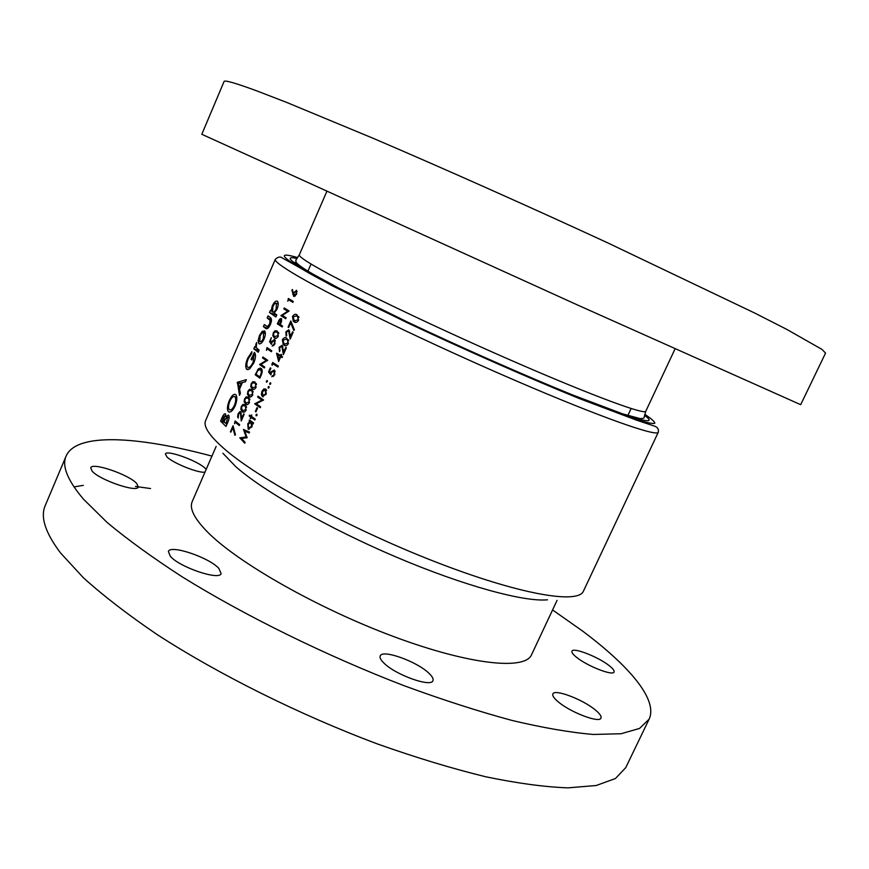 <?xml version="1.0" encoding="UTF-8"?>
<svg xmlns="http://www.w3.org/2000/svg" width="869" height="869" viewBox="0 0 869 869"><rect width="100%" height="100%" fill="white"/><g stroke="black" fill="none" stroke-linecap="round" stroke-linejoin="round"><path stroke-width="1.3" d="M279.536 320.313L280.948 319.477L279.775 324.289L278.199 323.268L279.536 320.313M274.398 332.121L277.168 332.154L277.917 333.088L277.83 335.792L274.256 336.596L273.431 334.337L274.398 332.121M242.386 405.758L244.743 405.736L245.753 407.007L245.645 409.744L242.592 410.668L241.43 407.952L242.386 405.758M245.677 398.187L248.11 398.187L249.055 399.403L248.958 402.141L245.808 403.01L244.721 400.381L245.677 398.187M248.968 390.594L251.456 390.626L252.368 391.789L252.271 394.526L249.066 395.373L248.013 392.799L248.968 390.594M252.271 383.001L254.802 383.033L255.692 384.163L255.595 386.89L252.347 387.748L251.315 385.206L252.271 383.001M257.224 371.628L257.8 370.585L260.809 369.325L261.384 372.844L259.777 376.918L256.04 374.224L257.224 371.628M800.686 404.682L578.96 305.638L201.814 134.282L224.061 81.523C224.43 79.872 235.347 82.99 256.811 90.887L286.64 102.401L373.561 138.475C443.32 168.336 529.069 206.54 607.779 242.896L754.77 313.068L786.945 329.47L822.031 349.436L825.55 353.107L800.686 404.682M608.952 665.458C612.841 668.478 614.546 670.651 614.068 671.987C613.188 676.191 587.618 666.262 576.744 657.453C573.062 654.542 571.465 652.456 571.965 651.185C573.029 647.079 597.85 656.692 608.952 665.458M595.308 709.951C599.74 713.601 601.63 716.306 600.968 718.066C599.675 723.497 570.303 712.341 558.094 701.707C553.944 698.198 552.195 695.613 552.858 693.962C554.4 688.639 582.795 699.393 595.308 709.951M428.71 673.04C432.241 676.321 433.653 678.852 432.936 680.655C431.296 687.651 395.699 674.996 383.989 663.134C380.763 660.016 379.503 657.616 380.209 655.932C382.208 649.078 416.544 661.287 428.71 673.04M218.825 568.369L221.128 573.54C219.705 580.807 179.525 567.294 170.357 556.301L168.38 551.489C170.281 544.352 209.125 557.474 218.825 568.369M136.715 483.479L138.301 486.977C137.367 492.94 99.414 479.97 92.071 471.063L90.724 467.804C92.071 461.96 128.938 474.604 136.715 483.479M204.986 472.139C198.719 473.431 173.029 463.199 166.978 456.953L165.403 453.998C166.327 449.49 197.415 460.657 204.943 468.109L206.17 469.412M557.072 600.36L531.535 654.77C525.169 670.379 470.096 665.024 393.961 636.684C317.935 608.463 237.53 562.623 207.398 531.904C194.254 518.489 189.192 508.365 192.212 501.565L216.142 446.427M552.575 609.929L582.817 631.231C629.265 666.034 658.224 699.719 649.11 719.184L639.519 728.45L621.053 733.74L593.451 734.457C570.618 732.556 543.527 727.896 512.189 720.488C478.743 711.461 442.777 699.893 404.313 685.793C326.233 655.769 245.145 615.882 182.36 576.951C152.629 557.702 127.526 539.519 107.05 522.41L83.424 499.11C67.434 480.231 61.688 465.849 66.153 455.964C76.624 432.262 138.29 436.368 211.938 456.116M649.11 719.184L625.756 767.631L615.393 778.548L596.188 785.511L567.935 787.857C544.711 787.01 517.305 783.317 485.728 776.767C452.086 768.544 416.034 757.627 377.57 744.005C299.588 714.774 219.107 674.681 157.213 634.62C127.949 614.731 103.335 595.776 83.381 577.744L60.548 552.956C45.264 532.697 40.17 516.881 45.253 505.53L66.153 455.964M73.963 486.912L83.272 485.358M135.445 486.444L150.543 488.541M259.429 335.597L258.093 340.789L258.897 343.657C260.504 344.385 262.221 342.864 264.046 339.095C265.556 335.325 265.762 332.599 264.643 330.915L262.188 331.35L259.429 335.597L260.168 335.868M269.52 312.536L275.897 316.979L276.809 314.882L274.137 313.079L276.961 309.353C278.417 305.649 278.612 302.977 277.537 301.347L277.309 301.152C275.679 300.641 273.985 302.293 272.203 306.127L271.182 311.004L270.422 310.461L269.52 312.536L275.973 314.98L276.19 314.469M251.912 351.706L247.665 358.267C245.536 363.427 245.188 367.076 246.622 369.206L249.588 368.977L253.802 362.927C255.844 357.822 256.04 354.302 254.389 352.358L251.043 359.408L251.706 359.951L253.954 354.78L253.129 362.232C251.163 366.338 249.316 368 247.611 367.229L247.513 367.152C246.427 365.545 246.666 362.764 248.23 358.821L251.684 353.65L251.912 351.706M229.253 400.739C227.167 405.953 226.885 409.603 228.384 411.689C230.404 412.894 232.642 410.994 235.097 405.997C237.172 400.609 237.378 396.818 235.749 394.635C233.772 393.548 231.61 395.58 229.253 400.739L229.959 400.978M220.585 421.139L225.994 426.462L227.928 422.019C229.275 418.825 229.481 416.49 228.547 415.013L225.81 416.74L225.538 413.861C224.419 413.448 223.235 414.795 221.975 417.924L220.585 421.139L224.843 422.497M237.443 382.262L239.496 395.362L240.409 393.277L239.54 389.171L242.397 382.599L245.406 381.773L246.329 379.655L237.443 382.262L240.05 383.153M253.802 348.784L258.223 352.26L259.125 350.174L256.203 347.578L256.703 342.473L255.28 347.198L254.693 346.72L253.802 348.784L258.929 350.62M263.405 326.646L265.469 328.2C266.859 329.536 268.467 328.373 270.302 324.68C271.704 321.258 271.812 318.956 270.628 317.75L268.076 315.86L267.174 317.935L270.15 320.379L269.553 324.148L267.391 326.603L264.295 324.572L263.405 326.646L267.858 328.297M232.827 427.624L234.902 435.304L235.445 434.706L233.033 425.767L230.404 431.795L230.85 432.165L232.827 427.624L233.555 427.852M235.173 422.236L239.279 425.517L239.659 424.626L235.108 420.987L234.511 423.746L235.173 422.236L237.617 423.018M238.139 413.677L237.595 416.751L238.215 418.054L238.562 414.078L240.387 412.656L241.256 420.954L244.178 414.252L243.689 413.872L241.691 418.467L240.735 411.743L239.822 411.634L238.139 413.677L238.671 413.84M241.3 406.41L240.822 409.332L242.212 411.548C243.396 412.851 244.7 412.384 246.133 410.146L245.123 404.845L242.972 404.4L241.3 406.41L241.832 406.583M244.591 398.838L244.124 401.76L245.514 403.966C246.709 405.258 248.013 404.78 249.446 402.543L248.436 397.252L246.275 396.818L244.591 398.838L245.123 399.012M247.882 391.267L247.415 394.178L248.816 396.373C250.011 397.654 251.326 397.166 252.76 394.917L251.738 389.649L249.566 389.225L247.882 391.267L248.415 391.441M251.184 383.674L250.717 386.586L252.129 388.758C253.335 390.029 254.65 389.54 256.083 387.281L255.052 382.034L252.868 381.632L251.184 383.674L251.706 383.859M255.204 374.778L259.885 378.167L261.232 375.082C262.547 372.008 262.547 369.803 261.221 368.456L258.495 368.695L255.204 374.778L258.256 375.832M259.614 364.622L264.328 367.956L264.719 367.066L260.972 364.437L267.663 360.287L262.927 357.007L262.536 357.898L266.229 360.472L259.69 364.437L262.851 365.762M267.098 348.806L271.4 351.717L271.791 350.826L267.022 347.589L266.435 350.326L267.098 348.806L270.704 350.098M269.564 341.723L271.454 344.33L272.171 341.962L274.278 340.268L274.419 343.624L272.193 346.134L274.919 344.015L274.68 339.388L271.747 341.474L271.334 342.712L270.335 341.343L271.345 337.65L269.564 341.723L270.987 342.245M273.279 332.838L272.833 335.738L274.289 337.802C275.538 338.997 276.885 338.454 278.341 336.151L277.244 331.024L275.006 330.731L273.279 332.838L273.811 333.033M277.341 323.855L282.175 326.961L282.566 326.06L280.274 324.604L281.61 321.291L281.263 318.521L279.242 319.673L277.341 323.855L281.589 325.44M280.904 315.664L285.76 318.727L286.151 317.826L282.295 315.414L289.127 311.004L284.239 307.984L283.848 308.875L287.65 311.243L280.904 315.664L285.434 317.381M288.465 299.675L292.886 302.358L293.277 301.456L288.367 298.491L287.791 301.217L288.465 299.675L293.244 301.532M291.875 290.061L293.711 296.351L296.601 294.211L296.59 290.289L293.222 293.331L292.44 289.518L291.875 290.061L292.603 290.344M249.197 415.958L250.772 417.098L250.707 418.717L251.26 417.446L254.867 419.988L255.258 419.086L251.652 416.555L251.717 414.926L251.163 416.208L249.588 415.067L249.197 415.958L252.184 416.935M255.345 411.482L255.92 411.884L257.593 408.039L257.018 407.648L255.345 411.482L256.007 411.7M261.927 391.3L261.384 394.537L262.395 396.525L266.218 394.189L265.751 388.997L263.807 388.986L261.927 391.3L262.492 391.495M266.392 381.056L266.49 382.197L267.326 381.676L267.217 380.535L266.392 381.056L267.413 381.404M269.738 383.272L269.857 384.424L270.704 383.902L270.585 382.751L269.738 383.272L270.802 383.631M271.878 364.328L272.182 365.284L272.855 363.742L277.971 367.033L278.373 366.131L272.681 362.482L271.878 364.328L272.497 364.556M279.937 350.837L279.666 347.687L281.838 346.286L283.392 354.628L286.379 347.774L285.771 347.394L283.718 352.097L282.099 345.286L279.134 347.285L279.47 351.673L279.937 350.837M286.694 335.336L286.422 332.208L288.627 330.796L290.17 339.084L293.179 332.208L292.56 331.839L290.507 336.553L288.856 329.786L285.868 331.817L286.183 336.151L286.694 335.336M294.015 321.758C295.536 323.04 297.068 322.518 298.61 320.205L297.013 314.882C295.493 313.676 293.983 314.252 292.495 316.609L293.342 321.313L295.645 322.377M288.073 327.178L288.638 327.526L290.68 322.844L293.809 330.47L294.406 329.829L290.778 320.976L288.073 327.178L288.693 327.407M283.848 345.058C285.347 346.373 286.868 345.873 288.41 343.581L286.835 338.215C285.336 336.966 283.848 337.52 282.36 339.855L283.316 344.7L285.673 345.732M276.559 353.183L278.645 361.526L280.73 356.757L282.088 357.604L282.49 356.703L281.121 355.856L281.632 354.682L281.035 354.313L280.524 355.475L277.385 353.487M270.335 367.869L268.543 371.975L270.867 374.832L271.541 372.432L273.931 370.889L274.213 374.333L271.801 376.766L274.789 374.767L274.376 370.02L271.03 371.889L270.628 373.149L269.412 371.65L270.889 368.239L270.335 367.869M268.108 386.998L268.228 388.15L269.086 387.639L268.955 386.477L268.108 386.998L269.173 387.357M260.233 407.691L260.624 406.79L256.214 403.748L263.589 399.99L258.006 396.166L257.615 397.057L261.971 400.055L254.671 403.824L260.233 407.691M256.018 414.698L256.138 415.86L256.985 415.36L256.866 414.198L256.018 414.698L257.083 415.045M249.501 420.031L249.11 420.922L249.848 421.443L247.763 423.811L248.154 429.112L251.967 426.842L252.466 423.312L253.194 423.822L253.585 422.921L249.501 420.031M244.732 443.223L245.123 442.321L241.539 438.443L247.111 437.77L244.754 431.078L249.175 433.023L249.566 432.121L243.494 429.46L246.123 436.944L239.833 437.878L244.732 443.223M226.874 417.077L225.81 416.74M222.019 419.694L224.637 415.893L223.529 421.226L222.019 419.694M225.897 416.294L224.637 415.893M224.311 421.476L223.529 421.226M224.148 421.834L225.658 418.576L227.667 417.077L226.201 423.779L224.148 421.834M229.123 417.554L227.667 417.077M227.732 422.475L226.874 422.204M227.048 424.039L226.201 423.779M293.114 316.848L292.495 316.609M294.406 320.857L293.081 316.913L296.611 315.795L297.926 317.033L298.002 319.814L294.406 320.857M298.686 316.588L296.611 315.795M298.969 317.435L297.926 317.033M298.664 320.064L298.002 319.814M291.658 323.214L290.68 322.844M286.498 332.045L285.868 331.817M291.169 336.803L290.507 336.553M290.148 333.957L289.431 333.696M289.703 331.165L288.508 330.72M282.99 340.083L282.36 339.855M284.239 344.157L282.946 340.181L286.444 339.116L287.737 340.387L287.802 343.179L284.239 344.157M288.454 339.855L286.444 339.116M288.769 340.767L287.737 340.387M288.475 343.418L287.802 343.179M279.753 347.513L279.134 347.285M284.391 352.336L283.718 352.097M283.37 349.468L282.664 349.208M282.925 346.644L281.752 346.22M281.187 355.714L280.524 355.475M282.229 357.289L280.73 356.757M280.133 356.377L278.819 359.375L277.667 354.813L282.284 357.148M279.481 359.614L278.819 359.375M281.904 356.344L277.667 354.813M276.82 365.143L272.855 363.742M270.118 372.529L268.543 371.975M271.215 373.344L270.628 373.149M271.682 372.117L271.03 371.889M273.648 376.375L272.203 375.864M274.876 374.561L274.213 374.333M275.191 371.302L273.854 370.824M262.232 365.338L259.69 364.437M267.098 360.776L266.229 360.472M265.903 359.093L262.536 357.898M258.223 369.977L257.593 369.759M260.342 377.113L259.777 376.918M262.025 369.705L260.689 369.238M261.971 373.051L261.384 372.844M253.954 389.377L252.129 388.758M256.257 383.468L254.66 382.925M256.54 384.456L255.692 384.163M256.159 387.085L255.595 386.89M250.685 396.992L248.816 396.373M252.933 391.072L251.347 390.539M253.216 392.071L252.368 391.789M252.846 394.711L252.271 394.526M247.415 404.596L245.514 403.966M249.609 398.665L248.045 398.143M249.892 399.675L249.055 399.403M249.533 402.325L248.958 402.141M244.156 412.188L242.212 411.548M246.285 406.247L244.743 405.736M246.579 407.279L245.753 407.007M246.22 409.929L245.645 409.744M242.266 418.652L241.691 418.467M241.539 415.806L240.974 415.621M241.321 412.96L240.387 412.656M229.764 412.134L228.384 411.689M240.822 411.83L240.213 412.558M229.84 401.239C231.675 397.339 233.348 395.829 234.858 396.688C236.14 398.317 235.977 401.239 234.369 405.443C232.49 409.212 230.785 410.613 229.275 409.647C228.08 408.093 228.265 405.291 229.84 401.239M236.792 397.339L234.858 396.688M235.217 405.714L234.369 405.443M238.877 383.479L237.161 382.903M238.41 383.62L241.397 382.784L239.214 387.813L238.41 383.62M242.19 383.055L241.397 382.784M240.018 388.074L239.214 387.813M248.371 358.517L247.665 358.267M253.976 362.525L253.129 362.232M255.508 355.323L253.954 354.78M251.825 359.679L251.043 359.408M260.168 368L259.516 369.021M247.861 369.705L246.731 369.314M256.17 347.513L255.28 347.198M256.529 344.341L255.758 344.059M281.752 319.184L280.187 318.597M276.592 315.382L275.973 314.98M272.138 311.374L271.182 311.004M272.953 306.409L272.203 306.127M272.855 306.627C274.093 303.987 275.277 302.857 276.407 303.248L276.179 308.886C274.919 311.482 273.724 312.525 272.616 312.025L272.855 306.627M278.232 303.944L276.407 303.248M277.015 309.212L276.179 308.886M266.87 328.721L265.469 328.2M268.934 327.178L267.391 326.603M270.4 324.452L269.553 324.148M271.421 320.857L270.15 320.379M271.443 319.542L267.174 317.935M259.549 341.311L258.093 340.789M265.295 332.49L262.188 331.35M259.614 343.907L258.897 343.657M260.07 336.107C261.308 333.479 262.492 332.392 263.589 332.86L263.296 338.552C262.058 341.104 260.896 342.114 259.798 341.582L260.07 336.107M265.36 333.5L263.589 332.86M264.143 338.856L263.296 338.552M262.177 394.808L261.384 394.537M266.446 389.877L263.807 388.986M263.231 396.807L262.395 396.525M262.416 391.647L265.306 389.866L265.697 393.853L262.796 395.634L262.416 391.647M266.598 390.3L265.306 389.866M266.283 394.048L265.697 393.853M257.832 404.878L254.671 403.824M257.246 404.465L254.747 403.64M263.035 400.413L261.971 400.055M260.885 398.154L257.615 397.057M253.824 418.087L250.772 417.098M251.728 416.381L251.163 416.208M254.335 418.445L251.26 417.446M250.783 418.554L250.218 418.369M252.108 421.889L249.11 420.922M253.303 423.583L252.466 423.312M249.131 429.416L248.154 429.112M248.328 423.985L247.763 423.811M252.868 422.421L249.848 421.443M248.252 424.148L251.13 422.367L251.467 426.451L248.556 428.221L248.252 424.148M253.498 423.127L251.13 422.367M252.053 426.636L251.467 426.451M272.301 341.68L271.747 341.474M273.789 345.677L272.573 345.243M274.995 343.831L274.419 343.624M275.451 340.691L274.278 340.268M275.821 338.367L274.289 337.802M278.569 332.555L276.853 331.915M278.797 333.414L277.917 333.088M278.406 335.999L277.83 335.792M279.807 319.879L279.242 319.673M280.318 324.495L279.775 324.289M241.625 438.432L239.833 437.878M241.94 438.4L239.887 437.748M247.068 437.237L246.123 436.944M244.667 429.97L243.439 429.579M249.381 432.545L244.754 431.078M293.776 293.548L293.222 293.331M294.178 292.484L293.624 292.266M294.048 292.755L296.133 291.148L296.09 293.852L294.124 295.46L294.048 292.755M297.1 291.495L296.036 291.072M296.655 294.08L296.09 293.852M295.406 295.96L294.309 295.525M284.532 316.827L280.98 315.48M288.465 311.547L287.65 311.243M288.649 310.711L283.848 308.875M326.766 191.593L299.327 254.823C298.599 256.312 306.051 261.406 321.682 270.118C357.463 290.072 442.647 330.665 518.63 363.611C594.754 396.644 645.015 415.002 645.786 411.254L675.061 348.86M644.581 415.436C663.112 428.58 624.322 417.163 541.115 382.067C458.115 347.1 353.314 297.47 312.916 274.408C289.475 260.939 284.163 255.627 296.981 258.484M297.687 257.593C277.081 251.63 280.329 256.485 307.42 272.193C350.522 296.883 466.914 351.76 553.759 387.9L587.542 401.674L636.021 419.542C646.21 422.606 652.456 423.866 654.77 423.322C654.9 421.813 651.576 418.815 644.787 414.317M298.588 276.505C282.153 266.935 274.398 261.211 275.321 259.31C278.069 256.8 280.405 256.366 282.349 258.006L331.904 285.619L406.225 322.214C464.557 349.707 530.459 378.732 579.905 398.784L636.499 420.14L655.183 426.353C657.844 427.57 658.876 429.525 658.289 432.23C657.192 437.074 601.315 417.565 516.295 380.926C431.404 344.385 336.966 298.86 298.588 276.505M293.255 262.058L296.742 263.133M547.459 599.806C523.942 602.098 463.764 585.793 396.047 556.996C328.373 528.233 263.546 491.224 235.847 466.74L222.909 453.27M275.321 259.31L205.638 420.531C203.085 426.19 209.147 435.488 223.822 448.426C258.104 478.656 348.98 528.156 433.87 561.265C518.88 594.505 578.287 604.509 583.447 591.116L658.289 432.23M222.692 418.152L221.975 417.924M224.528 420.954L223.757 420.715M260.841 375.973L260.265 375.777M271.465 320.259L269.194 319.412M293.7 294.732L292.755 294.363M299.327 254.823L295.797 260.2L296.155 262.405C298.502 265.186 304.498 269.303 314.154 274.756L338.019 287.737L407.833 322.225C462.699 348.143 524.963 375.614 572.291 394.83L622.584 413.84L640.138 418.608C642.973 418.608 644.287 418.228 644.092 417.457L645.786 411.254M631.122 408.539L627.679 415.903M311.059 264.024L307.811 271.476M293.342 321.313L296.155 322.377M297.1 316.12L298.762 316.761M288.627 330.796L289.714 331.208M283.316 344.7L286.064 345.699M286.824 339.377L288.519 340.007M281.838 346.286L282.936 346.688M273.931 370.889L275.201 371.335M260.809 369.325L262.036 369.749M251.945 388.617L254.106 389.355M254.802 383.033L256.29 383.544M248.675 396.264L250.793 396.97M251.456 390.626L252.955 391.126M245.449 403.911L247.469 404.585M248.11 398.187L249.62 398.697M246.622 369.206L248.013 369.694M276.559 303.379L278.232 304.02M269.77 319.879L271.454 320.509M258.745 343.516L259.82 343.907M263.687 332.946L265.36 333.566M274.376 340.344L275.451 340.735M273.854 337.476L276.168 338.334M277.168 332.154L278.623 332.686M293.559 296.231L294.211 296.492M296.133 291.148L297.111 291.528"/></g></svg>
